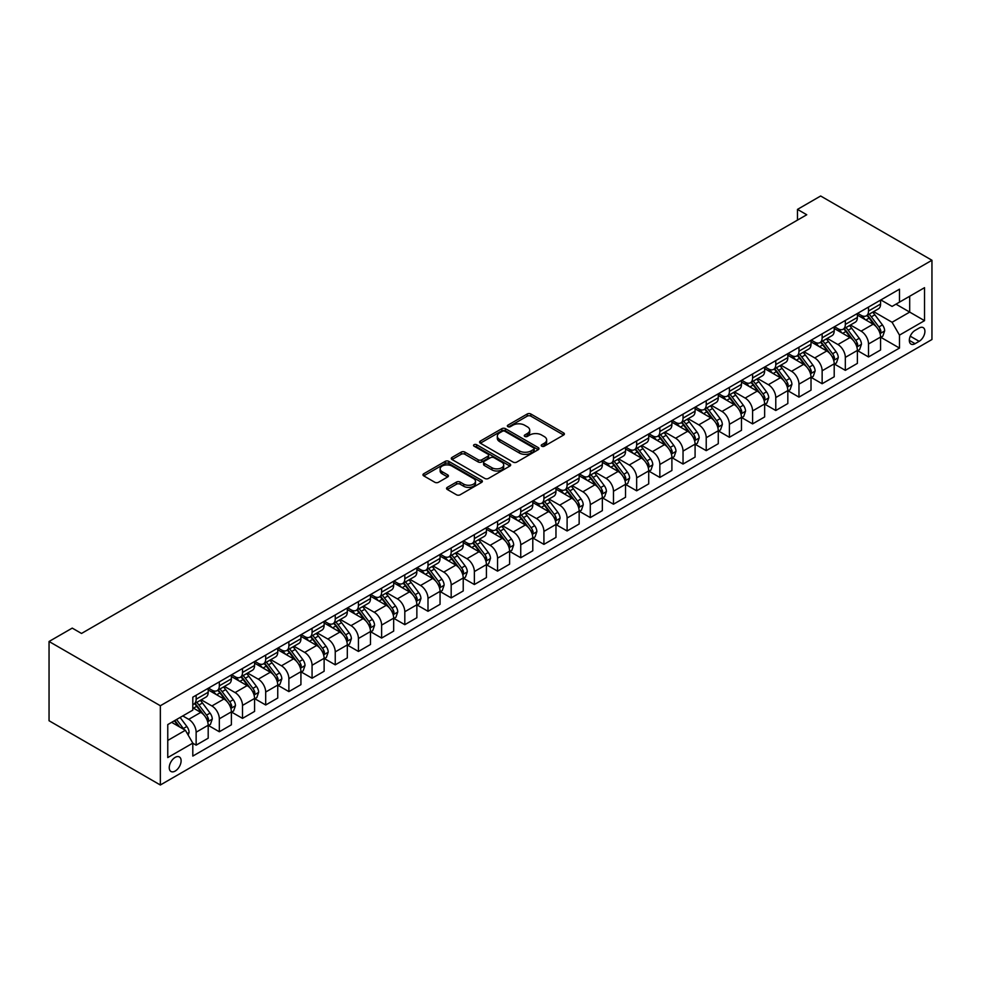 <?xml version="1.0" encoding="UTF-8"?>
<svg xmlns="http://www.w3.org/2000/svg" width="981" height="981" viewBox="0 0 981 981"><rect width="100%" height="100%" fill="white"/><g stroke="black" fill="none" stroke-linecap="round" stroke-linejoin="round"><path stroke-width="1.47" d="M541.745 446.196A1.803 1.042 0 0 0 544.296 446.196L563.634 435.024A2.575 1.484 0 0 0 564.394 433.982A2.575 1.484 0 0 0 563.634 432.928L530.868 414.007A2.575 1.484 0 0 0 527.226 414.007L507.876 425.178A1.803 1.042 0 0 0 507.349 425.913A1.803 1.042 0 0 0 507.876 426.649A1.803 1.042 0 0 0 510.427 426.649L512.928 425.202A8.24 4.758 0 0 1 524.59 425.202L527.312 426.772A8.24 4.758 0 0 1 529.728 430.144A8.24 4.758 0 0 1 527.312 433.504L524.81 434.951A1.803 1.042 0 0 0 524.283 435.687A1.803 1.042 0 0 0 524.81 436.422A1.803 1.042 0 0 0 527.361 436.422L529.863 434.975A8.24 4.758 0 0 1 541.512 434.975L544.247 436.557A8.24 4.758 0 0 1 546.662 439.917A8.24 4.758 0 0 1 544.247 443.277L541.745 444.724A1.803 1.042 0 0 0 541.218 445.46A1.803 1.042 0 0 0 541.745 446.196L541.745 444.724M175.182 771.066A8.4 4.844 120 0 0 180.663 763.672A8.4 4.844 120 0 0 179.376 756.952A8.4 4.844 120 0 0 175.182 757.369A8.4 4.844 120 0 0 169.701 764.763A8.4 4.844 120 0 0 170.976 771.483A8.4 4.844 120 0 0 175.182 771.066M447.299 487.373A2.575 1.484 0 0 0 446.551 488.428A2.575 1.484 0 0 0 447.299 489.482L456.496 494.78A2.575 1.484 0 0 0 460.138 494.78L481.622 482.382A2.575 1.484 0 0 0 482.37 481.328A2.575 1.484 0 0 0 481.622 480.285L448.844 461.364A2.575 1.484 0 0 0 445.202 461.364L423.718 473.762A2.575 1.484 0 0 0 422.97 474.816A2.575 1.484 0 0 0 423.718 475.859L434.828 482.272A2.575 1.484 0 0 0 438.47 482.272L447.667 476.962A2.575 1.484 0 0 0 448.415 475.92A2.575 1.484 0 0 0 447.667 474.865L442.161 471.689A6.892 3.973 0 0 1 440.138 468.869A6.892 3.973 0 0 1 444.393 465.202A6.892 3.973 0 0 1 451.898 466.061L473.467 478.52A6.892 3.973 0 0 1 475.491 481.328A6.892 3.973 0 0 1 471.236 485.006A6.892 3.973 0 0 1 463.731 484.148L460.138 482.063A2.575 1.484 0 0 0 456.496 482.063L447.299 487.373L447.299 489.482M931.95 260.259L820.656 196.004L797.479 209.394L806.75 214.753L81.509 633.456L72.238 628.11L49.05 641.488L160.344 705.744L931.95 260.259L931.95 339.512L160.344 784.996L160.344 705.744M513.112 462.1A2.575 1.484 0 0 0 516.754 462.1L538.238 449.69A2.575 1.484 0 0 0 538.998 448.636A2.575 1.484 0 0 0 538.238 447.594L505.473 428.672A2.575 1.484 0 0 0 501.831 428.672L480.347 441.07A2.575 1.484 0 0 0 479.586 442.124A2.575 1.484 0 0 0 480.347 443.179L513.112 462.1M474.779 446.588A1.803 1.042 0 0 1 476.607 446.846L476.607 444.7L509.924 463.939A2.575 1.484 0 0 1 510.684 464.982A2.575 1.484 0 0 1 509.924 466.036L488.452 478.446A2.575 1.484 0 0 1 484.81 478.446L452.033 459.525L461.229 454.252L461.229 452.106L452.033 457.416A2.575 1.484 0 0 0 451.285 458.47A2.575 1.484 0 0 0 452.033 459.525L452.033 457.416M461.229 454.252A2.575 1.484 0 0 1 464.871 454.252L464.871 452.106A2.575 1.484 0 0 0 461.229 452.106M464.871 452.106L478.164 459.782A2.575 1.484 0 0 0 481.806 459.782L487.9 456.263A2.575 1.484 0 0 0 488.648 455.209A2.575 1.484 0 0 0 487.9 454.154L474.068 446.171A1.803 1.042 0 0 1 473.541 445.435A1.803 1.042 0 0 1 474.645 444.479A1.803 1.042 0 0 1 476.607 444.7M919.148 328.046L915.077 330.401A8.13 4.697 120 0 0 909.755 337.574A8.13 4.697 120 0 0 911.006 344.086A8.13 4.697 120 0 0 915.077 343.681L919.148 341.327A8.13 4.697 120 0 0 924.47 334.165A8.13 4.697 120 0 0 923.219 327.642A8.13 4.697 120 0 0 919.148 328.046M880.852 299.941L892.072 306.415L899.491 302.136L899.491 289.174L192.803 697.184L192.803 710.134L167.763 724.591L167.763 757.577L192.803 743.12L192.803 756.081L899.491 348.071L899.491 335.122L892.072 322.271L873.63 311.615M899.491 302.136L924.531 287.678L924.531 320.664L899.491 335.122M49.05 641.488L49.05 720.741L160.344 784.996M797.479 209.394L797.479 220.1M895.972 304.171L909.694 312.093L909.694 296.237L924.531 287.678M892.072 322.271L909.694 312.093L924.531 320.664M167.763 740.447L185.384 730.269L171.65 722.347M192.803 743.23L196.139 745.155L196.139 732.194A10.497 6.058 -120 0 0 188.72 719.343L182.785 715.922M196.139 745.155L208.193 738.19L208.193 725.241A10.497 6.058 -120 0 0 200.774 712.39L192.803 707.779M208.475 725.499L219.327 731.765L219.327 718.815A10.497 6.058 -120 0 0 211.908 705.964L201.252 699.809M219.327 731.765L231.381 724.812L231.381 711.85A10.497 6.058 -120 0 0 223.962 698.999L208.193 689.901M231.663 712.12L242.503 718.386L242.503 705.425A10.497 6.058 -120 0 0 235.084 692.574L224.441 686.43M242.503 718.386L254.57 711.421L254.57 698.46A10.497 6.058 -120 0 0 247.151 685.609L231.381 676.51M254.839 698.73L265.692 704.996L265.692 692.034A10.497 6.058 -120 0 0 258.273 679.183L247.617 673.04M265.692 704.996L277.746 698.031L277.746 685.081A10.497 6.058 -120 0 0 270.327 672.23L254.57 663.131M278.028 685.351L288.88 691.617L288.88 678.656A10.497 6.058 -120 0 0 281.461 665.805L270.805 659.649M288.88 691.617L300.934 684.652L300.934 671.691A10.497 6.058 -120 0 0 293.515 658.84L277.746 649.741M301.216 671.96L312.068 678.227L312.068 665.265A10.497 6.058 -120 0 0 304.65 652.414L293.993 646.271M312.068 678.227L324.122 671.262L324.122 658.312A10.497 6.058 -120 0 0 316.704 645.461L300.934 636.35M324.404 658.57L335.244 664.836L335.244 651.887A10.497 6.058 -120 0 0 327.826 639.036L317.182 632.88M335.244 664.836L347.311 657.883L347.311 644.922A10.497 6.058 -120 0 0 339.892 632.071L324.122 622.972M347.581 645.191L358.433 651.458L358.433 638.496A10.497 6.058 -120 0 0 351.014 625.645L340.358 619.489M358.433 651.458L370.487 644.492L370.487 631.531A10.497 6.058 -120 0 0 363.068 618.68L347.311 609.581M370.769 631.801L381.621 638.067L381.621 625.105A10.497 6.058 -120 0 0 374.202 612.254L363.546 606.111M381.621 638.067L393.675 631.102L393.675 618.153A10.497 6.058 -120 0 0 386.256 605.302L370.487 596.19M393.957 618.422L404.81 624.676L404.81 611.727A10.497 6.058 -120 0 0 397.391 598.876L386.735 592.72M404.81 624.676L416.864 617.723L416.864 604.762A10.497 6.058 -120 0 0 409.445 591.911L393.675 582.812M417.146 605.032L427.998 611.298L427.998 598.336A10.497 6.058 -120 0 0 420.567 585.485L409.923 579.342M427.998 611.298L440.052 604.333L440.052 591.371A10.497 6.058 -120 0 0 432.633 578.52L416.864 569.421M440.322 591.641L451.174 597.907L451.174 584.946A10.497 6.058 -120 0 0 443.755 572.107L433.112 565.951M451.174 597.907L463.228 590.954L463.228 577.993A10.497 6.058 -120 0 0 455.809 565.142L440.052 556.043M463.51 578.263L474.363 584.529L474.363 571.567A10.497 6.058 -120 0 0 466.944 558.716L456.288 552.561M474.363 584.529L486.417 577.564L486.417 564.602A10.497 6.058 -120 0 0 478.998 551.751L463.228 542.652M486.699 564.872L497.551 571.138L497.551 558.177A10.497 6.058 -120 0 0 490.132 545.326L479.476 539.182M497.551 571.138L509.605 564.173L509.605 551.224A10.497 6.058 -120 0 0 502.186 538.373L486.417 529.262M509.887 551.481L520.739 557.748L520.739 544.798A10.497 6.058 -120 0 0 513.321 531.947L502.664 525.791M520.739 557.748L532.793 550.795L532.793 537.833A10.497 6.058 -120 0 0 525.375 524.982L509.605 515.883M533.063 538.103L543.915 544.369L543.915 531.408A10.497 6.058 -120 0 0 536.497 518.557L525.853 512.401M543.915 544.369L555.969 537.404L555.969 524.443A10.497 6.058 -120 0 0 548.551 511.591L532.793 502.493M556.252 524.712L567.104 530.979L567.104 518.017A10.497 6.058 -120 0 0 559.685 505.166L549.029 499.022M567.104 530.979L579.158 524.013L579.158 511.064A10.497 6.058 -120 0 0 571.739 498.213L555.969 489.102M579.44 511.334L590.292 517.588L590.292 504.639A10.497 6.058 -120 0 0 582.873 491.788L572.217 485.632M590.292 517.588L602.346 510.635L602.346 497.674A10.497 6.058 -120 0 0 594.927 484.822L579.158 475.724M602.628 497.943L613.481 504.209L613.481 491.248A10.497 6.058 -120 0 0 606.062 478.397L595.406 472.253M613.481 504.209L625.535 497.244L625.535 484.295A10.497 6.058 -120 0 0 618.116 471.444L602.346 462.333M625.804 484.553L636.657 490.819L636.657 477.87A10.497 6.058 -120 0 0 629.238 465.019L618.594 458.863M636.657 490.819L648.723 483.866L648.723 470.905A10.497 6.058 -120 0 0 641.292 458.053L625.535 448.955M648.993 471.174L659.845 477.44L659.845 464.479A10.497 6.058 -120 0 0 652.426 451.628L641.77 445.472M659.845 477.44L671.899 470.475L671.899 457.514A10.497 6.058 -120 0 0 664.48 444.663L648.723 435.564M672.181 457.784L683.034 464.05L683.034 451.088A10.497 6.058 -120 0 0 675.615 438.237L664.959 432.094M683.034 464.05L695.088 457.085L695.088 444.135A10.497 6.058 -120 0 0 687.669 431.284L671.899 422.173M695.37 444.393L706.222 450.659L706.222 437.71A10.497 6.058 -120 0 0 698.803 424.859L688.147 418.703M706.222 450.659L718.276 443.706L718.276 430.745A10.497 6.058 -120 0 0 710.857 417.894L695.088 408.795M718.546 431.015L729.398 437.281L729.398 424.319A10.497 6.058 -120 0 0 721.979 411.468L711.335 405.325M729.398 437.281L741.464 430.316L741.464 417.354A10.497 6.058 -120 0 0 734.046 404.503L718.276 395.404M741.734 417.624L752.586 423.89L752.586 410.929A10.497 6.058 -120 0 0 745.168 398.078L734.511 391.934M752.586 423.89L764.64 416.937L764.64 403.976A10.497 6.058 -120 0 0 757.222 391.125L741.464 382.026M764.922 404.246L775.775 410.512L775.775 397.55A10.497 6.058 -120 0 0 768.356 384.699L757.7 378.543M775.775 410.512L787.829 403.547L787.829 390.585A10.497 6.058 -120 0 0 780.41 377.734L764.64 368.635M788.111 390.855L798.963 397.121L798.963 384.16A10.497 6.058 -120 0 0 791.544 371.309L780.888 365.165M798.963 397.121L811.017 390.156L811.017 377.207A10.497 6.058 -120 0 0 803.598 364.356L787.829 355.245M811.287 377.464L822.139 383.73L822.139 370.781A10.497 6.058 -120 0 0 814.721 357.93L804.077 351.774M822.139 383.73L834.206 376.778L834.206 363.816A10.497 6.058 -120 0 0 826.787 350.965L811.017 341.866M834.475 364.086L845.328 370.352L845.328 357.391A10.497 6.058 -120 0 0 837.909 344.539L827.253 338.384M845.328 370.352L857.382 363.387L857.382 350.425A10.497 6.058 -120 0 0 849.963 337.574L834.206 328.476M857.664 350.695L868.516 356.961L868.516 344A10.497 6.058 -120 0 0 861.097 331.149L850.441 325.005M868.516 356.961L880.57 349.996L880.57 337.047A10.497 6.058 -120 0 0 873.151 324.196L857.382 315.085M857.664 313.319L861.097 315.306A10.497 6.058 -120 0 0 866.346 315.821A10.497 6.058 -120 0 0 868.516 311.026L868.516 307.053M834.475 326.71L837.909 328.696A10.497 6.058 -120 0 0 843.157 329.211A10.497 6.058 -120 0 0 845.328 324.404L845.328 320.444M811.287 340.1L814.721 342.075A10.497 6.058 -120 0 0 819.969 342.602A10.497 6.058 -120 0 0 822.139 337.795L822.139 333.834M788.111 353.479L791.544 355.465A10.497 6.058 -120 0 0 796.78 355.98A10.497 6.058 -120 0 0 798.963 351.173L798.963 347.213M764.922 366.869L768.356 368.844A10.497 6.058 -120 0 0 773.604 369.371A10.497 6.058 -120 0 0 775.775 364.564L775.775 360.603M741.734 380.248L745.168 382.234A10.497 6.058 -120 0 0 750.416 382.749A10.497 6.058 -120 0 0 752.586 377.955L752.586 373.994M718.546 393.639L721.979 395.625A10.497 6.058 -120 0 0 727.228 396.14A10.497 6.058 -120 0 0 729.398 391.333L729.398 387.372M695.37 407.029L698.803 409.003A10.497 6.058 -120 0 0 704.039 409.531A10.497 6.058 -120 0 0 706.222 404.724L706.222 400.763M672.181 420.408L675.615 422.394A10.497 6.058 -120 0 0 680.863 422.909A10.497 6.058 -120 0 0 683.034 418.114L683.034 414.141M648.993 433.798L652.426 435.772A10.497 6.058 -120 0 0 657.675 436.3A10.497 6.058 -120 0 0 659.845 431.493L659.845 427.532M625.804 447.189L629.238 449.163A10.497 6.058 -120 0 0 634.486 449.678A10.497 6.058 -120 0 0 636.657 444.884L636.657 440.923M602.628 460.567L606.062 462.554A10.497 6.058 -120 0 0 611.298 463.069A10.497 6.058 -120 0 0 613.481 458.262L613.481 454.301M579.44 473.958L582.873 475.932A10.497 6.058 -120 0 0 588.122 476.459A10.497 6.058 -120 0 0 590.292 471.653L590.292 467.692M556.252 487.336L559.685 489.323A10.497 6.058 -120 0 0 564.933 489.838A10.497 6.058 -120 0 0 567.104 485.043L567.104 481.07M533.063 500.727L536.497 502.713A10.497 6.058 -120 0 0 541.745 503.228A10.497 6.058 -120 0 0 543.915 498.422L543.915 494.461M509.887 514.118L513.321 516.092A10.497 6.058 -120 0 0 518.557 516.619A10.497 6.058 -120 0 0 520.739 511.812L520.739 507.851M486.699 527.496L490.132 529.482A10.497 6.058 -120 0 0 495.38 529.998A10.497 6.058 -120 0 0 497.551 525.191L497.551 521.23M463.51 540.887L466.944 542.861A10.497 6.058 -120 0 0 472.192 543.388A10.497 6.058 -120 0 0 474.363 538.581L474.363 534.62M440.322 554.265L443.755 556.252A10.497 6.058 -120 0 0 449.004 556.767A10.497 6.058 -120 0 0 451.174 551.972L451.174 548.011M417.146 567.656L420.567 569.642A10.497 6.058 -120 0 0 425.815 570.157A10.497 6.058 -120 0 0 427.998 565.35L427.998 561.39M393.957 581.046L397.391 583.021A10.497 6.058 -120 0 0 402.639 583.548A10.497 6.058 -120 0 0 404.81 578.741L404.81 574.78M370.769 594.425L374.202 596.411A10.497 6.058 -120 0 0 379.451 596.926A10.497 6.058 -120 0 0 381.621 592.132L381.621 588.159M347.581 607.815L351.014 609.79A10.497 6.058 -120 0 0 356.262 610.317A10.497 6.058 -120 0 0 358.433 605.51L358.433 601.549M324.404 621.206L327.826 623.18A10.497 6.058 -120 0 0 333.074 623.695A10.497 6.058 -120 0 0 335.244 618.901L335.244 614.94M301.216 634.584L304.65 636.571A10.497 6.058 -120 0 0 309.898 637.086A10.497 6.058 -120 0 0 312.068 632.279L312.068 628.318M278.028 647.975L281.461 649.949A10.497 6.058 -120 0 0 286.71 650.477A10.497 6.058 -120 0 0 288.88 645.67L288.88 641.709M254.839 661.353L258.273 663.34A10.497 6.058 -120 0 0 263.521 663.855A10.497 6.058 -120 0 0 265.692 659.06L265.692 655.1M231.663 674.744L235.084 676.731A10.497 6.058 -120 0 0 240.333 677.246A10.497 6.058 -120 0 0 242.503 672.439L242.503 668.478M208.475 688.135L211.908 690.109A10.497 6.058 -120 0 0 217.144 690.636A10.497 6.058 -120 0 0 219.327 685.829L219.327 681.869M880.852 337.317L899.491 348.071M866.346 315.821L878.4 308.868A10.497 6.058 -120 0 0 880.57 304.061L880.57 300.1M843.157 329.211L855.211 322.246A10.497 6.058 -120 0 0 857.382 317.452L857.382 313.479M819.969 342.602L832.023 335.637A10.497 6.058 -120 0 0 834.206 330.83L834.206 326.869M796.78 355.98L808.847 349.015A10.497 6.058 -120 0 0 811.017 344.221L811.017 340.26M773.604 369.371L785.658 362.406A10.497 6.058 -120 0 0 787.829 357.599L787.829 353.638M750.416 382.749L762.47 375.797A10.497 6.058 -120 0 0 764.64 370.99L764.64 367.029M727.228 396.14L739.282 389.175A10.497 6.058 -120 0 0 741.464 384.38L741.464 380.407M704.039 409.531L716.105 402.566A10.497 6.058 -120 0 0 718.276 397.759L718.276 393.798M680.863 422.909L692.917 415.956A10.497 6.058 -120 0 0 695.088 411.149L695.088 407.189M657.675 436.3L669.729 429.335A10.497 6.058 -120 0 0 671.899 424.528L671.899 420.567M634.486 449.678L646.54 442.725A10.497 6.058 -120 0 0 648.723 437.918L648.723 433.958M611.298 463.069L623.364 456.104A10.497 6.058 -120 0 0 625.535 451.309L625.535 447.348M588.122 476.459L600.176 469.494A10.497 6.058 -120 0 0 602.346 464.687L602.346 460.727M564.933 489.838L576.987 482.885A10.497 6.058 -120 0 0 579.158 478.078L579.158 474.117M541.745 503.228L553.799 496.263A10.497 6.058 -120 0 0 555.969 491.469L555.969 487.496M518.557 516.619L530.623 509.654A10.497 6.058 -120 0 0 532.793 504.847L532.793 500.886M495.38 529.998L507.435 523.045A10.497 6.058 -120 0 0 509.605 518.238L509.605 514.277M472.192 543.388L484.246 536.423A10.497 6.058 -120 0 0 486.417 531.616L486.417 527.655M449.004 556.767L461.058 549.814A10.497 6.058 -120 0 0 463.228 545.007L463.228 541.046M425.815 570.157L437.869 563.192A10.497 6.058 -120 0 0 440.052 558.397L440.052 554.437M402.639 583.548L414.693 576.583A10.497 6.058 -120 0 0 416.864 571.776L416.864 567.815M379.451 596.926L391.505 589.973A10.497 6.058 -120 0 0 393.675 585.167L393.675 581.206M356.262 610.317L368.316 603.352A10.497 6.058 -120 0 0 370.487 598.557L370.487 594.584M333.074 623.695L345.128 616.742A10.497 6.058 -120 0 0 347.311 611.936L347.311 607.975M309.898 637.086L321.952 630.121A10.497 6.058 -120 0 0 324.122 625.326L324.122 621.365M286.71 650.477L298.764 643.511A10.497 6.058 -120 0 0 300.934 638.705L300.934 634.744M263.521 663.855L275.575 656.902A10.497 6.058 -120 0 0 277.746 652.095L277.746 648.134M240.333 677.246L252.387 670.281A10.497 6.058 -120 0 0 254.57 665.486L254.57 661.513M217.144 690.636L229.211 683.671A10.497 6.058 -120 0 0 231.381 678.864L231.381 674.903M192.803 704.444A10.497 6.058 -120 0 0 193.968 704.015L206.022 697.062A10.497 6.058 -120 0 0 208.193 692.255L208.193 688.294M193.968 704.015A10.497 6.058 -120 0 0 196.139 699.208L196.139 695.247M185.384 730.269L192.803 743.12M542.468 446.453L544.247 445.423A8.24 4.758 0 0 0 546.662 442.063L546.662 439.917M529.728 430.144L529.728 432.278A8.24 4.758 0 0 1 527.312 435.65L525.534 436.68M563.609 435.049L530.868 416.152A2.575 1.484 0 0 0 527.226 416.152L508.599 426.894M538.201 449.715L505.473 430.806A2.575 1.484 0 0 0 501.831 430.806L480.383 443.191M533.689 449.372A1.803 1.042 0 0 0 534.216 448.636A1.803 1.042 0 0 0 533.689 447.9L504.921 431.297A1.803 1.042 0 0 0 502.37 431.297L499.734 432.817A8.24 4.758 0 0 0 497.318 436.189A8.24 4.758 0 0 0 499.734 439.549L519.403 450.904A8.24 4.758 0 0 0 531.052 450.904L533.689 449.372L533.689 451.518A1.803 1.042 0 0 0 534.216 450.782L534.216 448.636M497.318 436.189L497.318 438.323A8.24 4.758 0 0 0 499.734 441.695L499.734 439.549M533.689 451.518L531.052 453.038A8.24 4.758 0 0 1 519.403 453.038L499.734 441.695M464.871 454.252L478.164 461.928A2.575 1.484 0 0 0 481.806 461.928L487.9 458.397A2.575 1.484 0 0 0 488.648 457.354L488.648 455.209M476.607 446.846L509.899 466.061M491.947 467.741A6.892 3.973 0 0 0 499.452 468.611A6.892 3.973 0 0 0 503.707 464.933A6.892 3.973 0 0 0 501.696 462.125L494.093 457.735A2.575 1.484 0 0 0 490.451 457.735L484.344 461.254A2.575 1.484 0 0 0 483.596 462.309A2.575 1.484 0 0 0 484.344 463.351L491.947 467.741L491.947 469.887A6.892 3.973 0 0 0 499.452 470.745A6.892 3.973 0 0 0 503.707 467.079L503.707 464.933M483.596 462.309L483.596 464.442A2.575 1.484 0 0 0 484.344 465.497L484.344 463.351M491.947 469.887L484.344 465.497M475.491 481.328L475.491 483.474A6.892 3.973 0 0 1 471.236 487.14A6.892 3.973 0 0 1 463.731 486.282L460.138 484.209A2.575 1.484 0 0 0 456.496 484.209L447.336 489.494M440.138 468.869L440.138 471.015A6.892 3.973 0 0 0 442.161 473.823L442.161 471.689M447.63 476.987L442.161 473.823M481.622 480.285L481.622 482.382L448.844 463.498A2.575 1.484 0 0 0 445.202 463.498L423.755 475.883M880.57 337.476L882.802 336.189L884.654 330.83A6.953 4.01 -120 0 0 882.434 324.907L874.856 314.791A20.061 11.588 -120 0 0 872.661 312.179M865.132 319.561A20.061 11.588 -120 0 0 861.024 315.257M879.932 333.209L880.901 331.124A6.953 4.01 -120 0 0 878.902 326.943L871.324 316.826A20.061 11.588 -120 0 0 869.141 314.214M867.278 315.281A16.652 9.614 60 0 1 870.012 318.396L876.425 326.955M866.91 315.49A20.061 11.588 60 0 1 869.105 318.114L874.145 324.846M857.382 350.855L859.614 349.567L861.465 344.221A6.953 4.01 -120 0 0 859.246 338.298L851.667 328.181A20.061 11.588 -120 0 0 849.485 325.557M841.943 332.951A20.061 11.588 -120 0 0 837.835 328.647M856.756 346.6L857.713 344.515A6.953 4.01 -120 0 0 855.726 340.333L848.148 330.217A20.061 11.588 -120 0 0 845.953 327.593M844.089 328.672A16.652 9.614 60 0 1 846.824 331.786L853.237 340.346M843.734 328.88A20.061 11.588 60 0 1 845.916 331.504L850.956 338.224M834.206 364.245L836.425 362.958L838.277 357.599A6.953 4.01 -120 0 0 836.057 351.689L828.479 341.572A20.061 11.588 -120 0 0 826.296 338.948M818.755 346.33A20.061 11.588 -120 0 0 814.647 342.038M833.568 359.99L834.524 357.906A6.953 4.01 -120 0 0 832.538 353.724L824.96 343.608A20.061 11.588 -120 0 0 822.765 340.983M820.901 342.062A16.652 9.614 60 0 1 823.635 345.165L830.049 353.724M820.545 342.271A20.061 11.588 60 0 1 822.728 344.883L827.768 351.615M811.017 377.636L813.237 376.348L815.101 370.99A6.953 4.01 -120 0 0 812.881 365.067L805.303 354.95A20.061 11.588 -120 0 0 803.108 352.326M795.566 359.72A20.061 11.588 -120 0 0 791.459 355.416M810.38 373.369L811.336 371.284A6.953 4.01 -120 0 0 809.35 367.102L801.771 356.986A20.061 11.588 -120 0 0 799.589 354.362M797.712 355.441A16.652 9.614 60 0 1 800.447 358.555L806.86 367.115M797.357 355.649A20.061 11.588 60 0 1 799.552 358.273L804.592 364.993M787.829 391.014L790.061 389.727L791.912 384.38A6.953 4.01 -120 0 0 789.693 378.458L782.115 368.341A20.061 11.588 -120 0 0 779.92 365.717M772.39 373.099A20.061 11.588 -120 0 0 768.282 368.807M787.191 386.759L788.16 384.675A6.953 4.01 -120 0 0 786.161 380.493L778.583 370.377A20.061 11.588 -120 0 0 776.4 367.752M774.536 368.831A16.652 9.614 60 0 1 777.271 371.934L783.684 380.505M774.168 369.04A20.061 11.588 60 0 1 776.363 371.664L781.403 378.384M764.64 404.405L766.872 403.117L768.724 397.759A6.953 4.01 -120 0 0 766.504 391.848L758.926 381.732A20.061 11.588 -120 0 0 756.743 379.107M749.202 386.489A20.061 11.588 -120 0 0 745.094 382.185M764.015 400.15L764.972 398.053A6.953 4.01 -120 0 0 762.985 393.872L755.407 383.755A20.061 11.588 -120 0 0 753.212 381.143M751.348 382.222A16.652 9.614 60 0 1 754.082 385.325L760.496 393.884M750.992 382.418A20.061 11.588 60 0 1 753.175 385.043L758.215 391.775M741.464 417.783L743.684 416.508L745.535 411.149A6.953 4.01 -120 0 0 743.316 405.227L735.738 395.11A20.061 11.588 -120 0 0 733.555 392.486M726.014 399.88A20.061 11.588 -120 0 0 721.906 395.576M740.827 413.528L741.783 411.444A6.953 4.01 -120 0 0 739.797 407.262L732.218 397.146A20.061 11.588 -120 0 0 730.023 394.521M728.16 395.601A16.652 9.614 60 0 1 730.894 398.715L737.307 407.274M727.804 395.809A20.061 11.588 60 0 1 729.987 398.433L735.027 405.153M718.276 431.174L720.495 429.886L722.347 424.528A6.953 4.01 -120 0 0 720.14 418.617L712.562 408.501A20.061 11.588 -120 0 0 710.367 405.876M702.825 413.259A20.061 11.588 -120 0 0 698.717 408.967M717.638 426.919L718.595 424.834A6.953 4.01 -120 0 0 716.608 420.653L709.03 410.536A20.061 11.588 -120 0 0 706.847 407.912M704.971 408.991A16.652 9.614 60 0 1 707.706 412.094L714.119 420.653M704.616 409.2A20.061 11.588 60 0 1 706.811 411.812L711.85 418.544M695.088 444.565L697.319 443.277L699.171 437.918A6.953 4.01 -120 0 0 696.951 431.996L689.373 421.879A20.061 11.588 -120 0 0 687.178 419.267M679.649 426.649A20.061 11.588 -120 0 0 675.541 422.345M694.45 440.297L695.419 438.213A6.953 4.01 -120 0 0 693.42 434.031L685.842 423.915A20.061 11.588 -120 0 0 683.659 421.29M681.795 422.37A16.652 9.614 60 0 1 684.53 425.484L690.943 434.043M681.427 422.578A20.061 11.588 60 0 1 683.622 425.202L688.662 431.934M671.899 457.943L674.131 456.656L675.983 451.309A6.953 4.01 -120 0 0 673.763 445.386L666.185 435.27A20.061 11.588 -120 0 0 663.99 432.646M656.461 440.028A20.061 11.588 -120 0 0 652.353 435.736M671.274 453.688L672.23 451.603A6.953 4.01 -120 0 0 670.244 447.422L662.665 437.305A20.061 11.588 -120 0 0 660.471 434.681M658.607 435.76A16.652 9.614 60 0 1 661.341 438.863L667.754 447.434M658.251 435.969A20.061 11.588 60 0 1 660.434 438.593L665.474 445.313M648.723 471.334L650.943 470.046L652.794 464.687A6.953 4.01 -120 0 0 650.575 458.777L642.996 448.66A20.061 11.588 -120 0 0 640.814 446.036M633.272 453.418A20.061 11.588 -120 0 0 629.164 449.114M648.085 467.079L649.042 464.994A6.953 4.01 -120 0 0 647.055 460.812L639.477 450.696A20.061 11.588 -120 0 0 637.282 448.072M635.418 449.151A16.652 9.614 60 0 1 638.153 452.253L644.566 460.812M635.063 449.347A20.061 11.588 60 0 1 637.245 451.971L642.285 458.703M625.535 484.712L627.754 483.437L629.606 478.078A6.953 4.01 -120 0 0 627.399 472.155L619.82 462.039A20.061 11.588 -120 0 0 617.625 459.415M610.084 466.809A20.061 11.588 -120 0 0 605.976 462.505M624.897 480.457L625.853 478.372A6.953 4.01 -120 0 0 623.867 474.191L616.289 464.074A20.061 11.588 -120 0 0 614.106 461.45M612.23 462.529A16.652 9.614 60 0 1 614.964 465.644L621.378 474.203M611.874 462.738A20.061 11.588 60 0 1 614.069 465.362L619.109 472.082M602.346 498.103L604.578 496.815L606.43 491.469A6.953 4.01 -120 0 0 604.21 485.546L596.632 475.429A20.061 11.588 -120 0 0 594.437 472.805M586.908 480.187A20.061 11.588 -120 0 0 582.8 475.895M601.709 493.848L602.677 491.763A6.953 4.01 -120 0 0 600.679 487.582L593.1 477.465A20.061 11.588 -120 0 0 590.918 474.841M589.054 475.92A16.652 9.614 60 0 1 591.788 479.022L598.202 487.594M588.686 476.128A20.061 11.588 60 0 1 590.881 478.753L595.921 485.472M579.158 511.493L581.39 510.206L583.241 504.847A6.953 4.01 -120 0 0 581.022 498.924L573.444 488.808A20.061 11.588 -120 0 0 571.249 486.196M563.719 493.578A20.061 11.588 -120 0 0 559.611 489.274M578.532 507.226L579.489 505.141A6.953 4.01 -120 0 0 577.502 500.96L569.924 490.843A20.061 11.588 -120 0 0 567.729 488.231M565.865 489.298A16.652 9.614 60 0 1 568.6 492.413L575.013 500.972M565.51 489.507A20.061 11.588 60 0 1 567.692 492.131L572.732 498.863M555.969 524.872L558.201 523.596L560.053 518.238A6.953 4.01 -120 0 0 557.833 512.315L550.255 502.198A20.061 11.588 -120 0 0 548.072 499.574M540.531 506.969A20.061 11.588 -120 0 0 536.423 502.664M555.344 520.617L556.301 518.532A6.953 4.01 -120 0 0 554.314 514.351L546.736 504.234A20.061 11.588 -120 0 0 544.541 501.61M542.677 502.689A16.652 9.614 60 0 1 545.411 505.804L551.825 514.363M542.321 502.897A20.061 11.588 60 0 1 544.504 505.522L549.544 512.241M532.793 538.262L535.013 536.975L536.865 531.616A6.953 4.01 -120 0 0 534.657 525.706L527.079 515.589A20.061 11.588 -120 0 0 524.884 512.965M517.343 520.347A20.061 11.588 -120 0 0 513.235 516.055M532.156 534.007L533.112 531.923A6.953 4.01 -120 0 0 531.126 527.741L523.547 517.625A20.061 11.588 -120 0 0 521.365 515M519.489 516.08A16.652 9.614 60 0 1 522.223 519.182L528.636 527.741M519.133 516.288A20.061 11.588 60 0 1 521.328 518.9L526.356 525.632M509.605 551.653L511.824 550.366L513.688 545.007A6.953 4.01 -120 0 0 511.469 539.084L503.891 528.967A20.061 11.588 -120 0 0 501.696 526.343M494.166 533.738A20.061 11.588 -120 0 0 490.059 529.433M508.967 547.386L509.936 545.301A6.953 4.01 -120 0 0 507.937 541.12L500.359 531.003A20.061 11.588 -120 0 0 498.176 528.379M496.312 529.458A16.652 9.614 60 0 1 499.035 532.573L505.46 541.132M495.945 529.666A20.061 11.588 60 0 1 498.14 532.291L503.179 539.023M486.417 565.031L488.648 563.744L490.5 558.397A6.953 4.01 -120 0 0 488.28 552.475L480.702 542.358A20.061 11.588 -120 0 0 478.507 539.734M470.978 547.116A20.061 11.588 -120 0 0 466.87 542.824M485.791 560.776L486.748 558.692A6.953 4.01 -120 0 0 484.761 554.51L477.183 544.394A20.061 11.588 -120 0 0 474.988 541.77M473.124 542.849A16.652 9.614 60 0 1 475.859 545.951L482.272 554.523M472.768 543.057A20.061 11.588 60 0 1 474.951 545.681L479.991 552.401M463.228 578.422L465.46 577.135L467.312 571.776A6.953 4.01 -120 0 0 465.092 565.865L457.514 555.749A20.061 11.588 -120 0 0 455.331 553.125M447.79 560.507A20.061 11.588 -120 0 0 443.682 556.202M462.603 574.167L463.559 572.07A6.953 4.01 -120 0 0 461.573 567.901L453.995 557.772A20.061 11.588 -120 0 0 451.8 555.16M449.936 556.239A16.652 9.614 60 0 1 452.67 559.342L459.083 567.901M449.58 556.435A20.061 11.588 60 0 1 451.763 559.06L456.803 565.792M440.052 591.801L442.272 590.525L444.123 585.167A6.953 4.01 -120 0 0 441.916 579.244L434.325 569.127A20.061 11.588 -120 0 0 432.143 566.503M424.601 573.897A20.061 11.588 -120 0 0 420.493 569.593M439.414 587.545L440.371 585.461A6.953 4.01 -120 0 0 438.384 581.279L430.806 571.163A20.061 11.588 -120 0 0 428.623 568.539M426.747 569.618A16.652 9.614 60 0 1 429.482 572.732L435.895 581.292M426.392 569.826A20.061 11.588 60 0 1 428.587 572.45L433.614 579.17M416.864 605.191L419.083 603.904L420.947 598.557A6.953 4.01 -120 0 0 418.728 592.634L411.149 582.518A20.061 11.588 -120 0 0 408.954 579.894M401.413 587.276A20.061 11.588 -120 0 0 397.305 582.984M416.226 600.936L417.195 598.851A6.953 4.01 -120 0 0 415.196 594.67L407.618 584.553A20.061 11.588 -120 0 0 405.435 581.929M403.559 583.008A16.652 9.614 60 0 1 406.293 586.111L412.707 594.67M403.203 583.217A20.061 11.588 60 0 1 405.398 585.841L410.438 592.561M393.675 618.582L395.907 617.294L397.759 611.936A6.953 4.01 -120 0 0 395.539 606.013L387.961 595.896A20.061 11.588 -120 0 0 385.766 593.284M378.237 600.666A20.061 11.588 -120 0 0 374.129 596.362M393.05 614.314L394.006 612.23A6.953 4.01 -120 0 0 392.02 608.048L384.442 597.932A20.061 11.588 -120 0 0 382.247 595.308M380.383 596.387A16.652 9.614 60 0 1 383.117 599.501L389.531 608.061M380.015 596.595A20.061 11.588 60 0 1 382.21 599.219L387.25 605.951M370.487 631.96L372.719 630.673L374.57 625.326A6.953 4.01 -120 0 0 372.351 619.403L364.773 609.287A20.061 11.588 -120 0 0 362.59 606.663M355.048 614.057A20.061 11.588 -120 0 0 350.94 609.753M369.862 627.705L370.818 625.62A6.953 4.01 -120 0 0 368.831 621.439L361.253 611.322A20.061 11.588 -120 0 0 359.058 608.698M357.194 609.777A16.652 9.614 60 0 1 359.929 612.892L366.342 621.451M356.839 609.986A20.061 11.588 60 0 1 359.021 612.61L364.061 619.33M347.311 645.351L349.53 644.063L351.382 638.705A6.953 4.01 -120 0 0 349.162 632.794L341.584 622.677A20.061 11.588 -120 0 0 339.401 620.053M331.86 627.435A20.061 11.588 -120 0 0 327.752 623.143M346.673 641.096L347.63 639.011A6.953 4.01 -120 0 0 345.643 634.83L338.065 624.713A20.061 11.588 -120 0 0 335.87 622.089M334.006 623.168A16.652 9.614 60 0 1 336.741 626.27L343.154 634.83M333.65 623.376A20.061 11.588 60 0 1 335.845 625.988L340.873 632.72M324.122 658.729L326.342 657.454L328.206 652.095A6.953 4.01 -120 0 0 325.986 646.172L318.408 636.056A20.061 11.588 -120 0 0 316.213 633.432M308.672 640.826A20.061 11.588 -120 0 0 304.564 636.522M323.485 654.474L324.453 652.39A6.953 4.01 -120 0 0 322.455 648.208L314.876 638.091A20.061 11.588 -120 0 0 312.694 635.467M310.818 636.546A16.652 9.614 60 0 1 313.552 639.661L319.965 648.22M310.462 636.755A20.061 11.588 60 0 1 312.657 639.379L317.697 646.099M300.934 672.12L303.166 670.832L305.017 665.486A6.953 4.01 -120 0 0 302.798 659.563L295.22 649.447A20.061 11.588 -120 0 0 293.025 646.822M285.496 654.204A20.061 11.588 -120 0 0 281.388 649.913M300.309 667.865L301.265 665.78A6.953 4.01 -120 0 0 299.279 661.599L291.7 651.482A20.061 11.588 -120 0 0 289.505 648.858M287.641 649.937A16.652 9.614 60 0 1 290.376 653.039L296.789 661.611M287.274 650.145A20.061 11.588 60 0 1 289.469 652.77L294.508 659.49M277.746 685.511L279.977 684.223L281.829 678.864A6.953 4.01 -120 0 0 279.61 672.954L272.031 662.837A20.061 11.588 -120 0 0 269.849 660.213M262.307 667.595A20.061 11.588 -120 0 0 258.199 663.291M277.12 681.255L278.077 679.159A6.953 4.01 -120 0 0 276.09 674.977L268.512 664.86A20.061 11.588 -120 0 0 266.317 662.249M264.453 663.315A16.652 9.614 60 0 1 267.188 666.43L273.601 674.989M264.097 663.524A20.061 11.588 60 0 1 266.28 666.148L271.32 672.88M254.57 698.889L256.789 697.614L258.641 692.255A6.953 4.01 -120 0 0 256.421 686.332L248.843 676.216A20.061 11.588 -120 0 0 246.66 673.591M239.119 680.986A20.061 11.588 -120 0 0 235.011 676.682M253.932 694.634L254.888 692.549A6.953 4.01 -120 0 0 252.902 688.368L245.324 678.251A20.061 11.588 -120 0 0 243.129 675.627M241.265 676.706A16.652 9.614 60 0 1 243.999 679.821L250.413 688.38M240.909 676.915A20.061 11.588 60 0 1 243.104 679.539L248.132 686.259M231.381 712.28L233.601 710.992L235.465 705.633A6.953 4.01 -120 0 0 233.245 699.723L225.667 689.606A20.061 11.588 -120 0 0 223.472 686.982M215.93 694.364A20.061 11.588 -120 0 0 211.822 690.072M230.743 708.024L231.712 705.94A6.953 4.01 -120 0 0 229.713 701.758L222.135 691.642A20.061 11.588 -120 0 0 219.952 689.018M218.076 690.097A16.652 9.614 60 0 1 220.811 693.199L227.224 701.758M217.721 690.305A20.061 11.588 60 0 1 219.916 692.917L224.956 699.649M208.193 725.67L210.424 724.383L212.276 719.024A6.953 4.01 -120 0 0 210.057 713.101L202.478 702.985A20.061 11.588 -120 0 0 200.283 700.373M207.567 721.403L208.524 719.318A6.953 4.01 -120 0 0 206.537 715.137L198.959 705.02A20.061 11.588 -120 0 0 196.764 702.396M194.9 703.475A16.652 9.614 60 0 1 197.635 706.59L204.048 715.149M194.532 703.684A20.061 11.588 60 0 1 196.727 706.308L201.767 713.04M188.168 735.088L189.088 732.415A6.953 4.01 -120 0 0 186.868 726.492L180.112 717.467M183.974 729.459A6.953 4.01 -120 0 0 183.349 728.527L176.58 719.502M174.839 720.508L179.707 726.995M174.36 720.79L178.481 726.283M188.72 719.343L200.774 712.39M211.908 705.964L223.962 698.999M235.084 692.574L247.151 685.609M258.273 679.183L270.327 672.23M281.461 665.805L293.515 658.84M304.65 652.414L316.704 645.461M327.826 639.036L339.892 632.071M351.014 625.645L363.068 618.68M374.202 612.254L386.256 605.302M397.391 598.876L409.445 591.911M420.567 585.485L432.633 578.52M443.755 572.107L455.809 565.142M466.944 558.716L478.998 551.751M490.132 545.326L502.186 538.373M513.321 531.947L525.375 524.982M536.497 518.557L548.551 511.591M559.685 505.166L571.739 498.213M582.873 491.788L594.927 484.822M606.062 478.397L618.116 471.444M629.238 465.019L641.292 458.053M652.426 451.628L664.48 444.663M675.615 438.237L687.669 431.284M698.803 424.859L710.857 417.894M721.979 411.468L734.046 404.503M745.168 398.078L757.222 391.125M768.356 384.699L780.41 377.734M791.544 371.309L803.598 364.356M814.721 357.93L826.787 350.965M837.909 344.539L849.963 337.574M861.097 331.149L873.151 324.196M868.516 311.026L880.57 304.061M868.516 344L880.57 337.047M845.328 357.391L857.382 350.425M845.328 324.404L857.382 317.452M822.139 370.781L834.206 363.816M822.139 337.795L834.206 330.83M798.963 384.16L811.017 377.207M798.963 351.173L811.017 344.221M775.775 397.55L787.829 390.585M775.775 364.564L787.829 357.599M752.586 410.929L764.64 403.976M752.586 377.955L764.64 370.99M729.398 424.319L741.464 417.354M729.398 391.333L741.464 384.38M706.222 437.71L718.276 430.745M706.222 404.724L718.276 397.759M683.034 451.088L695.088 444.135M683.034 418.114L695.088 411.149M659.845 464.479L671.899 457.514M659.845 431.493L671.899 424.528M636.657 477.87L648.723 470.905M636.657 444.884L648.723 437.918M613.481 491.248L625.535 484.295M613.481 458.262L625.535 451.309M590.292 504.639L602.346 497.674M590.292 471.653L602.346 464.687M567.104 518.017L579.158 511.064M567.104 485.043L579.158 478.078M543.915 531.408L555.969 524.443M543.915 498.422L555.969 491.469M520.739 544.798L532.793 537.833M520.739 511.812L532.793 504.847M497.551 558.177L509.605 551.224M497.551 525.191L509.605 518.238M474.363 571.567L486.417 564.602M474.363 538.581L486.417 531.616M451.174 584.946L463.228 577.993M451.174 551.972L463.228 545.007M427.998 598.336L440.052 591.371M427.998 565.35L440.052 558.397M404.81 611.727L416.864 604.762M404.81 578.741L416.864 571.776M381.621 625.105L393.675 618.153M381.621 592.132L393.675 585.167M358.433 638.496L370.487 631.531M358.433 605.51L370.487 598.557M335.244 651.887L347.311 644.922M335.244 618.901L347.311 611.936M312.068 665.265L324.122 658.312M312.068 632.279L324.122 625.326M288.88 678.656L300.934 671.691M288.88 645.67L300.934 638.705M265.692 692.034L277.746 685.081M265.692 659.06L277.746 652.095M242.503 705.425L254.57 698.46M242.503 672.439L254.57 665.486M219.327 718.815L231.381 711.85M219.327 685.829L231.381 678.864M196.139 732.194L208.193 725.241M196.139 699.208L208.193 692.255M910.258 336.189L919.148 341.327M909.326 340.358L915.077 343.681M544.247 445.423L544.247 443.277M524.81 436.422L524.81 434.951M527.312 435.65L527.312 433.504M507.876 426.649L507.876 425.178M527.226 416.152L527.226 414.007M530.868 416.152L530.868 414.007M563.634 435.024L563.634 432.928M480.347 443.179L480.347 441.07M501.831 430.806L501.831 428.672M505.473 430.806L505.473 428.672M538.238 449.69L538.238 447.594M519.403 453.038L519.403 450.904M531.052 453.038L531.052 450.904M478.164 461.928L478.164 459.782M481.806 461.928L481.806 459.782M487.9 458.397L487.9 456.263M509.924 466.036L509.924 463.939M456.496 484.209L456.496 482.063M460.138 484.209L460.138 482.063M463.731 486.282L463.731 484.148M447.667 476.962L447.667 474.865M423.718 475.859L423.718 473.762M445.202 463.498L445.202 461.364M448.844 463.498L448.844 461.364M880.055 333.601L884.604 330.965M871.324 316.826L874.856 314.791M865.867 319.99L869.105 318.114M878.902 326.943L882.434 324.907M878.363 329.665L880.901 331.124M856.867 346.98L861.416 344.356M848.148 330.217L851.667 328.181M842.679 333.368L845.916 331.504M855.726 340.333L859.246 338.298M855.174 343.043L857.713 344.515M833.678 360.37L838.24 357.734M824.96 343.608L828.479 341.572M819.491 346.759L822.728 344.883M832.538 353.724L836.057 351.689M831.986 356.434L834.524 357.906M810.49 373.749L815.052 371.125M801.771 356.986L805.303 354.95M796.314 360.15L799.552 358.273M809.35 367.102L812.881 365.067M808.798 369.825L811.336 371.284M787.314 387.139L791.863 384.515M778.583 370.377L782.115 368.341M773.126 373.528L776.363 371.664M786.161 380.493L789.693 378.458M785.622 383.203L788.16 384.675M764.125 400.53L768.675 397.894M755.407 383.755L758.926 381.732M749.938 386.919L753.175 385.043M762.985 393.872L766.504 391.848M762.433 396.594L764.972 398.053M740.937 413.908L745.499 411.284M732.218 397.146L735.738 395.11M726.749 400.297L729.987 398.433M739.797 407.262L743.316 405.227M739.245 409.972L741.783 411.444M717.749 427.299L722.31 424.663M709.03 410.536L712.562 408.501M703.561 413.688L706.811 411.812M716.608 420.653L720.14 418.617M716.056 423.363L718.595 424.834M694.573 440.677L699.122 438.053M685.842 423.915L689.373 421.879M680.385 427.078L683.622 425.202M693.42 434.031L696.951 431.996M692.88 436.753L695.419 438.213M671.384 454.068L675.934 451.444M662.665 437.305L666.185 435.27M657.196 440.457L660.434 438.593M670.244 447.422L673.763 445.386M669.692 450.132L672.23 451.603M648.196 467.459L652.757 464.822M639.477 450.696L642.996 448.66M634.008 453.847L637.245 451.971M647.055 460.812L650.575 458.777M646.504 463.523L649.042 464.994M625.007 480.837L629.569 478.213M616.289 464.074L619.82 462.039M610.82 467.226L614.069 465.362M623.867 474.191L627.399 472.155M623.315 476.913L625.853 478.372M601.831 494.228L606.381 491.604M593.1 477.465L596.632 475.429M587.644 480.616L590.881 478.753M600.679 487.582L604.21 485.546M600.139 490.292L602.677 491.763M578.643 507.618L583.192 504.982M569.924 490.843L573.444 488.808M564.455 494.007L567.692 492.131M577.502 500.96L581.022 498.924M576.951 503.682L579.489 505.141M555.454 520.997L560.004 518.373M546.736 504.234L550.255 502.198M541.267 507.385L544.504 505.522M554.314 514.351L557.833 512.315M553.762 517.061L556.301 518.532M532.266 534.387L536.828 531.751M523.547 517.625L527.079 515.589M518.078 520.776L521.328 518.9M531.126 527.741L534.657 525.706M530.574 530.451L533.112 531.923M509.09 547.766L513.639 545.142M500.359 531.003L503.891 528.967M494.902 534.167L498.14 532.291M507.937 541.12L511.469 539.084M507.385 543.842L509.936 545.301M485.902 561.157L490.451 558.532M477.183 544.394L480.702 542.358M471.714 547.545L474.951 545.681M484.761 554.51L488.28 552.475M484.209 557.22L486.748 558.692M462.713 574.547L467.263 571.911M453.995 557.772L457.514 555.749M448.525 560.936L451.763 559.06M461.573 567.901L465.092 565.865M461.021 570.611L463.559 572.07M439.525 587.926L444.086 585.301M430.806 571.163L434.325 569.127M425.337 574.314L428.587 572.45M438.384 581.279L441.916 579.244M437.833 583.989L440.371 585.461M416.349 601.316L420.898 598.68M407.618 584.553L411.149 582.518M402.161 587.705L405.398 585.841M415.196 594.67L418.728 592.634M414.644 597.38L417.195 598.851M393.16 614.695L397.71 612.07M384.442 597.932L387.961 595.896M378.973 601.095L382.21 599.219M392.02 608.048L395.539 606.013M391.468 610.771L394.006 612.23M369.972 628.085L374.521 625.461M361.253 611.322L364.773 609.287M355.784 614.474L359.021 612.61M368.831 621.439L372.351 619.403M368.28 624.149L370.818 625.62M346.784 641.476L351.345 638.839M338.065 624.713L341.584 622.677M332.596 627.865L335.845 625.988M345.643 634.83L349.162 632.794M345.091 637.54L347.63 639.011M323.607 654.854L328.157 652.23M314.876 638.091L318.408 636.056M309.42 641.243L312.657 639.379M322.455 648.208L325.986 646.172M321.903 650.93L324.453 652.39M300.419 668.245L304.968 665.621M291.7 651.482L295.22 649.447M286.231 654.634L289.469 652.77M299.279 661.599L302.798 659.563M298.727 664.309L301.265 665.78M277.231 681.636L281.78 678.999M268.512 664.86L272.031 662.837M263.043 668.024L266.28 666.148M276.09 674.977L279.61 672.954M275.538 677.699L278.077 679.159M254.042 695.014L258.604 692.39M245.324 678.251L248.843 676.216M239.855 681.403L243.104 679.539M252.902 688.368L256.421 686.332M252.35 691.078L254.888 692.549M230.866 708.405L235.415 705.768M222.135 691.642L225.667 689.606M216.678 694.793L219.916 692.917M229.713 701.758L233.245 699.723M229.162 704.468L231.712 705.94M207.678 721.783L212.227 719.159M198.959 705.02L202.478 702.985M193.49 708.184L196.727 706.308M206.537 715.137L210.057 713.101M205.985 717.859L208.524 719.318M187.285 733.567L189.039 732.549M183.349 728.527L186.868 726.492"/></g></svg>
